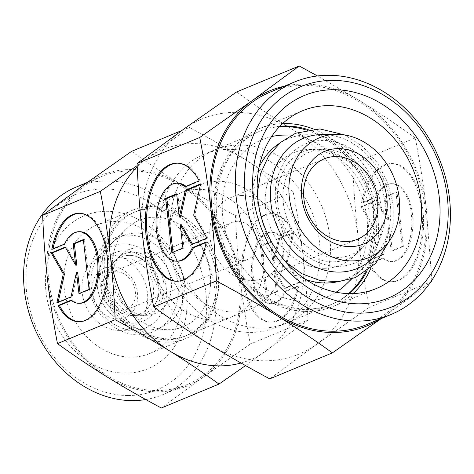 <?xml version="1.0" encoding="UTF-8"?>
<svg xmlns="http://www.w3.org/2000/svg" width="474" height="474" viewBox="0 0 474 474"><rect width="100%" height="100%" fill="white"/><g stroke="black" fill="none" stroke-linecap="round" stroke-linejoin="round"><path stroke-width="0.36" stroke-dasharray="2.37 1.78" d="M123.726 243.867A44.195 36.551 -112.5 0 1 166.161 287.108A44.195 36.551 -112.5 0 1 134.249 330.182A44.195 36.551 -112.5 0 1 133.715 330.188A44.195 36.551 -112.5 0 1 91.281 286.954A44.195 36.551 -112.5 0 1 102.082 252.63A44.195 36.551 -112.5 0 1 123.726 243.867M275.738 203.281A64.482 53.331 -112.5 0 1 323.078 140.428A64.482 53.331 -112.5 0 1 384.989 203.512A64.482 53.331 -112.5 0 1 337.648 266.364A64.482 53.331 -112.5 0 1 275.738 203.281M140.185 315.364A32.333 26.745 67.5 0 0 140.571 315.364A32.333 26.745 67.5 0 0 163.921 283.849A32.333 26.745 67.5 0 0 132.88 252.215A32.333 26.745 67.5 0 0 117.042 258.626A32.333 26.745 67.5 0 0 109.138 283.73A32.333 26.745 67.5 0 0 140.185 315.364M242.013 195.507A43.519 35.988 67.5 0 0 230.257 197.806A43.519 35.988 67.5 0 0 211.386 244.951A43.519 35.988 67.5 0 0 251.848 280.495A43.519 35.988 67.5 0 0 263.603 278.197A43.519 35.988 67.5 0 0 282.474 231.051A43.519 35.988 67.5 0 0 242.013 195.507M237.634 221.299A20.086 16.614 67.5 0 0 232.213 222.359A20.086 16.614 67.5 0 0 223.503 244.122A20.086 16.614 67.5 0 0 242.173 260.528A20.086 16.614 67.5 0 0 247.6 259.468A20.086 16.614 67.5 0 0 256.31 237.705A20.086 16.614 67.5 0 0 237.634 221.299M116.035 271.738A20.086 16.614 67.5 0 0 110.608 272.799A20.086 16.614 67.5 0 0 101.898 294.561A20.086 16.614 67.5 0 0 120.574 310.962A20.086 16.614 67.5 0 0 125.995 309.901A20.086 16.614 67.5 0 0 134.705 288.145A20.086 16.614 67.5 0 0 116.035 271.738M111.799 266.643A26.781 22.148 67.5 0 0 92.14 292.742A26.781 22.148 67.5 0 0 117.854 318.943A26.781 22.148 67.5 0 0 137.513 292.837A26.781 22.148 67.5 0 0 111.799 266.643M119.175 330.396A38.507 31.847 67.5 0 0 119.638 330.396A38.507 31.847 67.5 0 0 147.414 292.594A38.507 31.847 67.5 0 0 110.478 255.19A38.507 31.847 67.5 0 0 91.612 262.821A38.507 31.847 67.5 0 0 85.302 304.741A38.507 31.847 67.5 0 0 119.175 330.396M145.844 315.287A34.549 28.576 67.5 0 0 146.259 315.281A34.549 28.576 67.5 0 0 171.179 281.366A34.549 28.576 67.5 0 0 138.041 247.807A34.549 28.576 67.5 0 0 121.113 254.657A34.549 28.576 67.5 0 0 115.455 292.268A34.549 28.576 67.5 0 0 145.844 315.287M147.55 329.987A49.61 41.031 67.5 0 0 148.143 329.987A49.61 41.031 67.5 0 0 183.924 281.289A49.61 41.031 67.5 0 0 136.334 233.101A49.61 41.031 67.5 0 0 112.036 242.937A49.61 41.031 67.5 0 0 103.913 296.937A49.61 41.031 67.5 0 0 147.55 329.987M167.915 329.697A57.579 47.619 67.5 0 0 168.608 329.691A57.579 47.619 67.5 0 0 210.136 273.172A57.579 47.619 67.5 0 0 154.903 217.246A57.579 47.619 67.5 0 0 126.7 228.658A57.579 47.619 67.5 0 0 117.268 291.338A57.579 47.619 67.5 0 0 167.915 329.697M168.975 338.851A66.953 55.369 67.5 0 0 187.058 335.314A66.953 55.369 67.5 0 0 216.097 262.774A66.953 55.369 67.5 0 0 153.843 208.092A66.953 55.369 67.5 0 0 135.76 211.629A66.953 55.369 67.5 0 0 106.727 284.169A66.953 55.369 67.5 0 0 168.975 338.851M233.635 312.034A66.953 55.369 67.5 0 0 251.724 308.497A66.953 55.369 67.5 0 0 280.756 235.957A66.953 55.369 67.5 0 0 218.508 181.275A66.953 55.369 67.5 0 0 200.419 184.813A66.953 55.369 67.5 0 0 171.387 257.346A66.953 55.369 67.5 0 0 233.635 312.034M250.568 332.416A93.733 77.517 67.5 0 0 275.886 327.463A93.733 77.517 67.5 0 0 316.531 225.914A93.733 77.517 67.5 0 0 229.386 149.351A93.733 77.517 67.5 0 0 204.069 154.305A93.733 77.517 67.5 0 0 163.417 255.859A93.733 77.517 67.5 0 0 250.568 332.416M279.411 126.736A93.733 77.517 67.5 0 0 258.994 131.523A93.733 77.517 67.5 0 0 218.348 233.078A93.733 77.517 67.5 0 0 305.493 309.635A93.733 77.517 67.5 0 0 330.816 304.681A93.733 77.517 67.5 0 0 348.621 293.613M365.199 272.366A93.733 77.517 67.5 0 0 306.157 130.018M271.549 136.613A85.03 70.324 67.5 0 0 224.149 226.021A85.03 70.324 67.5 0 0 304.509 301.138A85.03 70.324 67.5 0 0 336.084 292.203M346.156 284.281A85.03 70.324 67.5 0 0 360.092 191.721A85.03 70.324 67.5 0 0 285.295 135.072A85.03 70.324 67.5 0 0 284.276 135.078M337.192 281.823A75.917 62.787 67.5 0 0 362.918 267.964A75.917 62.787 67.5 0 0 375.355 185.316A75.917 62.787 67.5 0 0 308.574 134.74A75.917 62.787 67.5 0 0 307.662 134.74A75.917 62.787 67.5 0 0 279.684 143.16M324.032 268.308A60.862 50.333 67.5 0 0 353.841 256.244A60.862 50.333 67.5 0 0 363.813 189.991A60.862 50.333 67.5 0 0 310.274 149.44A60.862 50.333 67.5 0 0 309.546 149.446A60.862 50.333 67.5 0 0 265.647 209.188A60.862 50.333 67.5 0 0 324.032 268.308M336.629 257.548A55.452 45.865 67.5 0 0 363.789 246.557A55.452 45.865 67.5 0 0 372.878 186.187A55.452 45.865 67.5 0 0 324.098 149.245A55.452 45.865 67.5 0 0 323.434 149.251A55.452 45.865 67.5 0 0 283.434 203.684A55.452 45.865 67.5 0 0 336.629 257.548M373.02 258.123A70.43 58.249 67.5 0 0 390.226 203.435A70.43 58.249 67.5 0 0 322.61 134.539A70.43 58.249 67.5 0 0 321.763 134.539M259.1 167.18A75.917 62.787 67.5 0 0 305.653 279.423M132.027 315.483A29.145 24.103 67.5 0 0 132.376 315.483A29.145 24.103 67.5 0 0 153.392 286.877A29.145 24.103 67.5 0 0 125.438 258.567A29.145 24.103 67.5 0 0 111.165 264.344A29.145 24.103 67.5 0 0 106.389 296.066A29.145 24.103 67.5 0 0 132.027 315.483M129.201 255.356A30.757 25.436 -112.5 0 1 158.725 285.443A30.757 25.436 -112.5 0 1 150.27 310.197A30.757 25.436 -112.5 0 1 136.518 315.423A30.757 25.436 -112.5 0 1 136.151 315.423A30.757 25.436 -112.5 0 1 106.62 285.336A30.757 25.436 -112.5 0 1 114.133 261.452A30.757 25.436 -112.5 0 1 127.547 255.415A30.757 25.436 -112.5 0 1 129.201 255.356M97.36 286.96A37.031 30.626 67.5 0 0 132.916 323.191A37.031 30.626 67.5 0 0 160.105 287.09A37.031 30.626 67.5 0 0 124.549 250.859A37.031 30.626 67.5 0 0 97.36 286.96M145.773 399.529A112.474 93.023 67.5 0 0 162.783 394.67A112.474 93.023 67.5 0 0 211.564 272.805A112.474 93.023 67.5 0 0 106.982 180.938A112.474 93.023 67.5 0 0 76.604 186.88M156.734 390.517A112.474 93.023 67.5 0 0 187.117 384.574A112.474 93.023 67.5 0 0 235.898 262.714A112.474 93.023 67.5 0 0 131.322 170.841A112.474 93.023 67.5 0 0 100.938 176.784A112.474 93.023 67.5 0 0 52.158 298.65A112.474 93.023 67.5 0 0 156.734 390.517M128.17 395.517A105.785 87.489 67.5 0 0 205.829 292.399A105.785 87.489 67.5 0 0 104.262 188.919A105.785 87.489 67.5 0 0 26.609 292.031A105.785 87.489 67.5 0 0 128.17 395.517M166.889 339.716A66.953 55.369 67.5 0 0 184.973 336.179A66.953 55.369 67.5 0 0 214.005 263.639A66.953 55.369 67.5 0 0 151.757 208.957A66.953 55.369 67.5 0 0 133.674 212.494A66.953 55.369 67.5 0 0 104.641 285.034A66.953 55.369 67.5 0 0 166.889 339.716M199.039 189.345A66.953 55.369 -112.5 0 1 261.287 244.033A66.953 55.369 -112.5 0 1 232.254 316.567A66.953 55.369 -112.5 0 1 214.171 320.104A66.953 55.369 -112.5 0 1 151.923 265.422A66.953 55.369 -112.5 0 1 180.955 192.882A66.953 55.369 -112.5 0 1 199.039 189.345M131.02 357.171A69.471 57.455 67.5 0 0 149.784 353.497A69.471 57.455 67.5 0 0 179.907 278.232A69.471 57.455 67.5 0 0 115.318 221.494A69.471 57.455 67.5 0 0 96.554 225.162A69.471 57.455 67.5 0 0 66.431 300.427A69.471 57.455 67.5 0 0 131.02 357.171M167.174 342.175A69.471 57.455 67.5 0 0 185.938 338.501A69.471 57.455 67.5 0 0 216.061 263.242A69.471 57.455 67.5 0 0 151.473 206.498A69.471 57.455 67.5 0 0 132.708 210.166A69.471 57.455 67.5 0 0 102.585 285.431A69.471 57.455 67.5 0 0 167.174 342.175M125.58 373.127A82.855 68.529 67.5 0 0 186.406 292.363A82.855 68.529 67.5 0 0 106.857 211.303A82.855 68.529 67.5 0 0 46.025 292.067A82.855 68.529 67.5 0 0 125.58 373.127M131.63 151.325C148.095 163.216 164.585 174.284 181.098 184.528A113.813 94.13 67.5 0 0 131.168 169.538A113.813 94.13 67.5 0 0 84.686 184.327A113.813 94.13 67.5 0 0 47.613 280.478A113.813 94.13 67.5 0 0 106.958 376.836A113.813 94.13 67.5 0 0 156.888 391.826A113.813 94.13 67.5 0 0 203.376 377.037L161.326 408.001M245.55 365.59L307.993 320.11C307.034 297.074 305.375 275.347 303.022 254.929C300.652 234.512 297.358 213.46 293.145 191.774C276.68 179.883 260.19 168.815 243.672 158.571A113.813 94.13 67.5 0 0 193.742 143.581A113.813 94.13 67.5 0 0 147.26 158.369L137.182 165.58M241.005 363.019A113.813 94.13 67.5 0 0 265.95 351.08A113.813 94.13 67.5 0 0 303.022 254.929A113.813 94.13 67.5 0 0 243.672 158.571C227.153 148.332 209.028 137.946 189.304 127.405L147.26 158.369A113.813 94.13 67.5 0 0 137.241 166.889M79.354 321.722A54.232 28.819 -89.9 0 0 79.922 321.733A54.232 28.819 -89.9 0 0 106.567 288.53A54.232 28.819 -89.9 0 0 100.666 229.535A54.232 28.819 -89.9 0 0 80.147 213.276A54.232 28.819 -89.9 0 0 79.579 213.288M53.005 248.826A54.232 28.819 -89.9 0 0 52.91 249.342L65.714 244.033A35.793 19.019 90.1 0 1 80.106 231.715M51.773 249.342L52.91 249.342M71.07 300.166L72.208 300.166L71.456 300.48M79.958 303.295A35.793 19.019 90.1 0 1 72.208 300.166M292.363 229.931A54.232 28.819 -89.9 0 0 271.845 213.673A54.232 28.819 -89.9 0 0 245.2 246.877A54.232 28.819 -89.9 0 0 251.102 305.872A54.232 28.819 -89.9 0 0 271.62 322.136A54.232 28.819 -89.9 0 0 298.857 286.065L286.053 291.38A35.793 19.019 90.1 0 1 271.655 303.698A35.793 19.019 90.1 0 1 254.402 282.735A35.793 19.019 90.1 0 1 257.412 244.43A35.793 19.019 90.1 0 1 271.803 232.112A35.793 19.019 90.1 0 1 279.559 235.24L292.363 229.931L291.232 229.931L278.428 235.24A35.793 19.019 -89.9 0 0 270.672 232.112A35.793 19.019 -89.9 0 0 256.274 244.43A35.793 19.019 -89.9 0 0 253.264 282.729A35.793 19.019 -89.9 0 0 270.524 303.692A35.793 19.019 -89.9 0 0 284.921 291.374L297.725 286.065A54.232 28.819 90.1 0 1 270.482 322.13A54.232 28.819 90.1 0 1 249.964 305.872A54.232 28.819 90.1 0 1 244.063 246.877A54.232 28.819 90.1 0 1 270.707 213.673A54.232 28.819 90.1 0 1 291.232 229.931M286.053 291.38L284.921 291.374M298.33 282.48L284.252 288.322L273.818 270.245L276.295 291.623L266.157 295.829L260.398 246.047L270.536 241.841L273.006 263.224L278.493 238.541L292.571 232.704L286.183 261.435L298.33 282.48L299.467 282.486L287.321 261.441L293.708 232.704L279.624 238.546L274.144 263.224L271.667 241.847L261.529 246.047L267.289 295.829L277.426 291.629L274.956 270.245L285.389 288.322L299.467 282.486M285.389 288.322L284.252 288.322M274.956 270.245L273.818 270.245M277.426 291.629L276.295 291.623M267.289 295.829L266.157 295.829M261.529 246.047L260.398 246.047M271.667 241.847L270.536 241.841M274.144 263.224L273.006 263.224M279.624 238.546L278.493 238.541M293.708 232.704L292.571 232.704M287.321 261.441L286.183 261.435M298.857 286.065L297.725 286.065M279.559 235.24L278.428 235.24M83.341 239.577L84.479 239.577L83.394 240.028M76.812 265.162L66.378 247.084L65.465 247.464M65.246 247.084L66.378 247.084M58.178 302.181L58.059 302.702L72.137 296.866L77.623 272.183M56.927 302.702L58.059 302.702M71.005 296.86L72.137 296.866M80.047 293.11L80.1 293.566L90.238 289.359L84.479 239.577M78.962 293.56L80.1 293.566M89.1 289.359L90.238 289.359M64.577 244.027L65.714 244.033M181.779 130.528L189.304 127.405M250.319 344.035L203.376 377.037A113.813 94.13 67.5 0 0 240.442 280.881C242.812 301.292 246.101 322.344 250.319 344.035L307.993 320.11M235.471 215.694C236.431 238.736 238.084 260.463 240.442 280.881A113.813 94.13 67.5 0 0 181.098 184.528C197.622 194.761 215.747 205.153 235.471 215.694L293.145 191.774M270.322 92.033A125.865 104.096 -112.5 0 1 304.32 85.385A125.865 104.096 -112.5 0 1 421.35 188.19A125.865 104.096 -112.5 0 1 366.763 324.566M308.195 129.651A93.733 77.517 -112.5 0 1 366.9 271.187M349.326 293.631A93.733 77.517 -112.5 0 1 332.203 304.107A93.733 77.517 -112.5 0 1 306.885 309.06A93.733 77.517 -112.5 0 1 219.74 232.497A93.733 77.517 -112.5 0 1 260.386 130.948A93.733 77.517 -112.5 0 1 279.897 126.232M260.996 328.091A93.733 77.517 67.5 0 0 286.314 323.138A93.733 77.517 67.5 0 0 326.965 221.589A93.733 77.517 67.5 0 0 239.814 145.026A93.733 77.517 67.5 0 0 214.497 149.98A93.733 77.517 67.5 0 0 173.851 251.534A93.733 77.517 67.5 0 0 260.996 328.091M313.391 129.035A96.246 79.602 -112.5 0 1 371.006 267.94M353.1 293.584A96.246 79.602 -112.5 0 1 333.169 306.429A96.246 79.602 -112.5 0 1 307.17 311.519A96.246 79.602 -112.5 0 1 217.684 232.9A96.246 79.602 -112.5 0 1 259.42 128.62A96.246 79.602 -112.5 0 1 282.593 123.59M284.388 86.203A127.204 105.204 -112.5 0 1 304.172 84.076A127.204 105.204 -112.5 0 1 359.979 100.832L317.473 75.959M381.357 318.51L384.87 315.992A127.204 105.204 -112.5 0 1 380.829 318.729M236.55 91.986C254.953 105.275 273.38 117.647 291.836 129.094C310.304 140.535 330.562 152.148 352.603 163.927C353.675 189.677 355.53 213.964 358.166 236.781C360.809 259.598 364.488 283.126 369.199 307.365L316.733 344.248A127.204 105.204 -112.5 0 1 264.776 360.779A127.204 105.204 -112.5 0 1 208.975 344.023A127.204 105.204 -112.5 0 1 142.65 236.336A127.204 105.204 -112.5 0 1 184.078 128.869A127.204 105.204 -112.5 0 1 236.034 112.338A127.204 105.204 -112.5 0 1 291.836 129.094A127.204 105.204 -112.5 0 1 358.166 236.781A127.204 105.204 -112.5 0 1 316.733 344.248L269.742 378.862M177.163 281.248A59.049 31.379 -89.9 0 0 177.726 281.26A59.049 31.379 -89.9 0 0 207.387 241.983L206.154 242.498M206.255 241.983L207.387 241.983M185.239 186.643L186.377 186.643L200.318 180.861A59.049 31.379 -89.9 0 0 177.975 163.157A59.049 31.379 -89.9 0 0 177.406 163.169M177.768 261.18A38.975 20.708 90.1 0 1 158.98 238.357A38.975 20.708 90.1 0 1 162.256 196.645A38.975 20.708 90.1 0 1 177.934 183.237M185.992 186.329A38.975 20.708 90.1 0 1 186.377 186.643M369.767 264A59.049 31.379 -89.9 0 0 392.111 281.704A59.049 31.379 -89.9 0 0 421.125 245.544A59.049 31.379 -89.9 0 0 414.697 181.305A59.049 31.379 -89.9 0 0 392.359 163.601A59.049 31.379 -89.9 0 0 362.699 202.872L376.64 197.095A38.975 20.708 90.1 0 1 392.318 183.681A38.975 20.708 90.1 0 1 411.106 206.504A38.975 20.708 90.1 0 1 407.83 248.216A38.975 20.708 90.1 0 1 392.152 261.624A38.975 20.708 90.1 0 1 383.709 258.217L369.767 264L368.636 263.994L382.577 258.217A38.975 20.708 -89.9 0 0 391.02 261.624A38.975 20.708 -89.9 0 0 406.698 248.21A38.975 20.708 -89.9 0 0 409.974 206.504A38.975 20.708 -89.9 0 0 391.18 183.675A38.975 20.708 -89.9 0 0 375.503 197.089L361.561 202.872A59.049 31.379 90.1 0 1 391.222 163.601A59.049 31.379 90.1 0 1 413.565 181.305A59.049 31.379 90.1 0 1 419.994 245.544A59.049 31.379 90.1 0 1 390.979 281.698A59.049 31.379 90.1 0 1 368.636 263.994M376.64 197.095L375.503 197.089M360.898 206.771L376.232 200.413L387.59 220.096L384.9 196.823L395.938 192.243L402.207 246.444L391.169 251.024L388.479 227.745L382.5 254.621L367.172 260.978L374.128 229.689L360.898 206.771L362.035 206.777L375.26 229.694L368.304 260.978L383.638 254.621L389.61 227.751L392.306 251.024L403.344 246.45L397.07 192.243L386.032 196.823L388.727 220.102L377.363 200.419L362.035 206.777M377.363 200.419L376.232 200.413M388.727 220.102L387.59 220.096M386.032 196.823L384.9 196.823M397.07 192.243L395.938 192.243M403.344 246.45L402.207 246.444M392.306 251.024L391.169 251.024M389.61 227.751L388.479 227.745M383.638 254.621L382.5 254.621M368.304 260.978L367.172 260.978M375.26 229.694L374.128 229.689M362.699 202.872L361.561 202.872M383.709 258.217L382.577 258.217M171.878 252.612L173.016 252.618L184.054 248.038L181.358 224.759M182.917 248.038L184.054 248.038M192.497 244.063L192.722 244.442L208.05 238.084L194.826 215.166L201.782 183.882L200.532 184.398M191.585 244.442L192.722 244.442M206.919 238.084L208.05 238.084M193.688 215.166L194.826 215.166M200.644 183.876L201.782 183.882M180.476 217.11L177.78 193.836L176.701 194.281M176.648 193.83L177.78 193.836M172.963 252.168L173.016 252.618M199.181 180.861L200.318 180.861M415.265 137.94C396.862 124.65 378.43 112.279 359.979 100.832A127.204 105.204 -112.5 0 1 426.304 208.524C423.655 185.707 419.976 162.179 415.265 137.94L352.603 163.927M431.82 280.335L426.304 208.524A127.204 105.204 -112.5 0 1 384.87 315.992L430.315 282.545M431.861 281.378L369.199 307.365M114.181 238.191C95.831 247.333 87.5 263.295 89.195 286.089C91.814 318.297 126.291 344.041 153.013 331.818C160.668 328.577 166.777 323.321 171.339 316.051C177.075 306.542 179.296 295.835 177.999 283.926C175.38 251.712 140.908 225.968 114.181 238.191M303.259 151.798C296.89 154.441 291.474 158.749 287.031 164.715L282.089 173.235C278.001 182.437 276.567 192.74 277.794 204.14C281.159 226.625 291.711 243.547 309.451 254.911C319.535 261.204 333.903 264.539 347.732 259.035C354.238 256.333 359.736 251.907 364.228 245.763C371.723 235.187 374.715 222.164 373.198 206.688C370.52 187.384 361.982 171.837 347.578 160.058L333.903 152.154C322.936 148.03 312.721 147.906 303.259 151.798M257.329 193.25L257.844 206.451L267.022 236.976L285.952 262.258M324.121 158.873L230.257 197.806M232.213 222.359L110.608 272.799M119.638 330.396L134.249 330.182M140.571 315.364L146.259 315.281M148.143 329.987L168.608 329.691M251.724 308.497L187.058 335.314M330.816 304.681L275.886 327.463M362.918 267.964L351.548 279.032M363.789 246.557L353.841 256.244M389.006 241.473L393.224 223.467L393.153 204.383L387.851 182.674L377.423 162.837L362.705 146.49L344.847 134.995M323.434 149.251L309.546 149.446M307.662 134.74L291.8 134.972M258.994 131.523L204.069 154.305M200.419 184.813L135.76 211.629M112.036 242.937L126.7 228.658M117.042 258.626L121.113 254.657M91.612 262.821L102.082 252.63M247.6 259.468L125.995 309.901M357.467 239.269L263.603 278.197M132.376 315.483L136.518 315.423M150.27 310.197C156.219 305.025 158.814 297.038 158.049 286.231C156.58 268.462 139.676 253.549 127.547 255.415M111.165 264.344L114.133 261.452M187.117 384.574L162.783 394.67M232.254 316.567L184.973 336.179M185.938 338.501L149.784 353.497M80.147 213.276L79.01 213.276M270.524 303.692L271.655 303.698M270.707 213.673L271.845 213.673M270.482 322.13L271.62 322.136M270.672 232.112L271.803 232.112M79.922 321.733L78.785 321.733M132.708 210.166L96.554 225.162M180.955 192.882L133.674 212.494M100.938 176.784L87.323 182.431M286.314 323.138L332.203 304.107M333.169 306.429L376.279 288.553M177.726 281.26L176.595 281.254M391.18 183.675L392.318 183.681M390.979 281.698L392.111 281.704M391.222 163.601L392.359 163.601M391.02 261.624L392.152 261.624M177.975 163.157L176.838 163.157M259.42 128.62L302.531 110.744M214.497 149.98L260.386 130.948"/><path stroke-width="0.71" d="M338.596 148.593A50.214 41.528 67.5 0 0 301.731 197.54A50.214 41.528 67.5 0 0 349.942 246.664A50.214 41.528 67.5 0 0 386.808 197.717A50.214 41.528 67.5 0 0 338.596 148.593M335.876 156.574A43.519 35.988 67.5 0 0 324.121 158.873A43.519 35.988 67.5 0 0 305.25 206.024A43.519 35.988 67.5 0 0 345.712 241.568A43.519 35.988 67.5 0 0 357.467 239.269A43.519 35.988 67.5 0 0 376.338 192.118A43.519 35.988 67.5 0 0 335.876 156.574M348.621 293.613A93.733 77.517 67.5 0 0 365.199 272.366M306.157 130.018A93.733 77.517 67.5 0 0 284.311 126.57A93.733 77.517 67.5 0 0 279.411 126.736M336.084 292.203A85.03 70.324 67.5 0 0 346.156 284.281L351.548 279.032M305.653 279.423A75.917 62.787 67.5 0 0 325.733 283.014A75.917 62.787 67.5 0 0 337.192 281.823M336.167 134.338L321.763 134.539A70.43 58.249 67.5 0 0 270.909 203.186A70.43 58.249 67.5 0 0 338.525 272.088A70.43 58.249 67.5 0 0 373.02 258.123L383.342 248.08A64.82 53.609 67.5 0 0 393.965 177.519A64.82 53.609 67.5 0 0 336.943 134.332A64.82 53.609 67.5 0 0 336.167 134.338A64.82 53.609 67.5 0 0 289.413 197.966A64.82 53.609 67.5 0 0 351.595 260.925A64.82 53.609 67.5 0 0 383.342 248.08M279.684 143.16A75.917 62.787 67.5 0 0 259.1 167.18M291.8 134.972L284.276 135.078A85.03 70.324 67.5 0 0 271.549 136.613M87.323 182.431L76.604 186.88A112.474 93.023 67.5 0 0 27.824 308.74A112.474 93.023 67.5 0 0 132.4 400.613A112.474 93.023 67.5 0 0 145.773 399.529M57.484 343.632C53.272 321.947 49.977 300.895 47.613 280.478C45.255 260.06 43.596 238.333 42.636 215.297L100.316 191.372C104.529 213.063 107.817 234.115 110.187 254.526C112.545 274.944 114.204 296.671 115.164 319.713L57.484 343.632C73.956 355.524 90.445 366.592 106.958 376.836C123.483 387.074 141.608 397.461 161.326 408.001L219.006 384.082L245.55 365.59M115.164 319.713C134.883 330.254 153.007 340.646 169.532 350.879A113.813 94.13 67.5 0 0 219.462 365.875A113.813 94.13 67.5 0 0 241.005 363.019M79.579 213.288A54.232 28.819 -89.9 0 0 53.005 248.826M51.773 249.342A54.232 28.819 90.1 0 1 79.01 213.276A54.232 28.819 90.1 0 1 99.534 229.535A54.232 28.819 90.1 0 1 105.435 288.53A54.232 28.819 90.1 0 1 78.785 321.733A54.232 28.819 90.1 0 1 58.266 305.475L71.07 300.166A35.793 19.019 -89.9 0 0 78.826 303.295A35.793 19.019 -89.9 0 0 93.224 290.977A35.793 19.019 -89.9 0 0 96.234 252.672A35.793 19.019 -89.9 0 0 78.974 231.709A35.793 19.019 -89.9 0 0 64.577 244.027L51.773 249.342M78.974 231.709L80.106 231.715A35.793 19.019 90.1 0 1 97.366 252.678A35.793 19.019 90.1 0 1 94.356 290.977A35.793 19.019 90.1 0 1 79.958 303.295L78.826 303.295M83.394 240.028L74.341 243.784L76.812 265.162L75.68 265.162L73.203 243.784L83.341 239.577L89.1 289.359L78.962 293.56L76.492 272.183L71.005 296.86L56.927 302.702L63.315 273.966L51.162 252.92L65.246 247.084L75.68 265.162M73.203 243.784L74.341 243.784M65.465 247.464L52.3 252.926L64.446 273.972L58.178 302.181M51.162 252.92L52.3 252.926M63.315 273.966L64.446 273.972M76.492 272.183L77.623 272.183L80.047 293.11M71.456 300.48L59.404 305.475A54.232 28.819 -89.9 0 0 79.354 321.722M58.266 305.475L59.404 305.475M42.636 215.297L84.686 184.327L131.63 151.325L181.779 130.528M137.182 165.58L100.316 191.372M137.241 166.889A113.813 94.13 67.5 0 0 110.187 254.526A113.813 94.13 67.5 0 0 169.532 350.879C186.045 361.123 202.534 372.191 219.006 384.082M328.66 75.295A125.865 104.096 -112.5 0 1 445.684 178.1A125.865 104.096 -112.5 0 1 391.097 314.469A125.865 104.096 -112.5 0 1 357.1 321.117A125.865 104.096 -112.5 0 1 240.075 218.313A125.865 104.096 -112.5 0 1 294.656 81.943A125.865 104.096 -112.5 0 1 328.66 75.295M391.097 314.469L366.763 324.566A125.865 104.096 -112.5 0 1 332.766 331.213A125.865 104.096 -112.5 0 1 215.741 228.403A125.865 104.096 -112.5 0 1 270.322 92.033L294.656 81.943M332.89 80.39A119.17 98.562 -112.5 0 1 447.308 196.971A119.17 98.562 -112.5 0 1 359.819 313.142A119.17 98.562 -112.5 0 1 245.402 196.556A119.17 98.562 -112.5 0 1 332.89 80.39M279.897 126.232A93.733 77.517 -112.5 0 1 285.704 125.995A93.733 77.517 -112.5 0 1 308.195 129.651M366.9 271.187A93.733 77.517 -112.5 0 1 349.326 293.631M328.529 105.661A96.246 79.602 -112.5 0 1 418.015 184.273A96.246 79.602 -112.5 0 1 376.279 288.553A96.246 79.602 -112.5 0 1 350.28 293.637A96.246 79.602 -112.5 0 1 260.789 215.024A96.246 79.602 -112.5 0 1 302.531 110.744A96.246 79.602 -112.5 0 1 328.529 105.661M282.593 123.59A96.246 79.602 -112.5 0 1 285.419 123.536A96.246 79.602 -112.5 0 1 313.391 129.035M371.006 267.94A96.246 79.602 -112.5 0 1 353.1 293.584M333.969 89.699A109.636 90.676 -112.5 0 1 439.232 196.959A109.636 90.676 -112.5 0 1 358.741 303.828A109.636 90.676 -112.5 0 1 253.477 196.574A109.636 90.676 -112.5 0 1 333.969 89.699M317.473 75.959L299.213 65.999L252.215 100.607L199.75 137.49L137.087 163.483L184.078 128.869L236.55 91.986L299.213 65.999M199.75 137.49C204.46 161.735 208.139 185.257 210.788 208.074C213.418 230.897 215.273 255.178 216.345 280.928C238.386 292.713 258.644 304.326 277.112 315.767C295.569 327.214 313.995 339.58 332.404 352.875L381.357 318.51M380.829 318.729A127.204 105.204 -112.5 0 1 332.92 332.517A127.204 105.204 -112.5 0 1 277.112 315.767A127.204 105.204 -112.5 0 1 210.788 208.074A127.204 105.204 -112.5 0 1 252.215 100.607A127.204 105.204 -112.5 0 1 284.388 86.203M177.406 163.169A59.049 31.379 -89.9 0 0 148.848 199.809A59.049 31.379 -89.9 0 0 155.383 263.556A59.049 31.379 -89.9 0 0 177.163 281.248M206.255 241.983A59.049 31.379 90.1 0 1 176.595 281.254A59.049 31.379 90.1 0 1 154.251 263.55A59.049 31.379 90.1 0 1 147.823 199.311A59.049 31.379 90.1 0 1 176.838 163.157A59.049 31.379 90.1 0 1 199.181 180.861L185.239 186.643A38.975 20.708 -89.9 0 0 176.796 183.231A38.975 20.708 -89.9 0 0 161.119 196.645A38.975 20.708 -89.9 0 0 157.842 238.351A38.975 20.708 -89.9 0 0 176.636 261.18A38.975 20.708 -89.9 0 0 192.314 247.766L206.255 241.983M176.796 183.231L177.934 183.237A38.975 20.708 90.1 0 1 185.992 186.329M182.917 248.038L171.878 252.612L165.61 198.41L176.648 193.83L179.338 217.11L185.316 190.234L200.644 183.876L193.688 215.166L206.919 238.084L191.585 244.442L180.227 224.759L182.917 248.038M180.227 224.759L181.358 224.759L192.497 244.063M200.532 184.398L186.448 190.24L180.476 217.11L179.338 217.11M185.316 190.234L186.448 190.24M176.701 194.281L166.741 198.41L172.963 252.168M165.61 198.41L166.741 198.41M206.154 242.498L193.445 247.766A38.975 20.708 90.1 0 1 177.768 261.18L176.636 261.18M192.314 247.766L193.445 247.766M332.404 352.875L269.742 378.862C247.701 367.077 227.443 355.47 208.975 344.023C190.518 332.576 172.086 320.211 153.683 306.921C148.972 282.682 145.293 259.154 142.65 236.336C140.014 213.513 138.159 189.233 137.087 163.483M216.345 280.928L153.683 306.921M430.315 282.545L431.861 281.378L431.82 280.335M344.847 134.995L319.92 128.922L295.563 133.247L280.478 142.473L268.616 156.053L260.587 173.531L257.329 193.25M389.006 241.473L375.698 263.396L355.429 277.586L337.962 281.763L319.683 280.424L301.938 273.741L285.952 262.258"/></g></svg>
